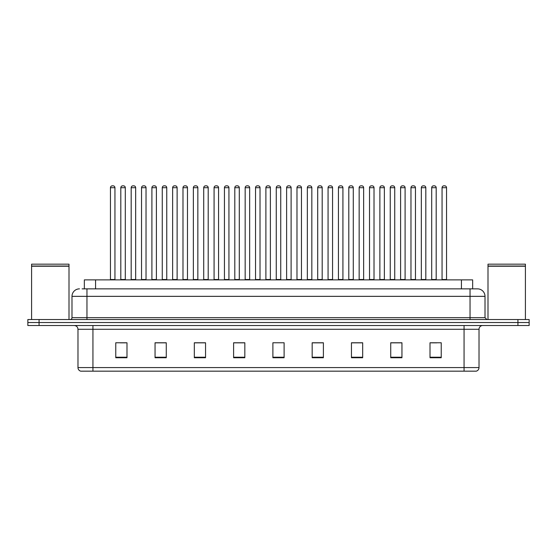 <?xml version="1.0" encoding="UTF-8"?>
<svg xmlns="http://www.w3.org/2000/svg" width="557" height="557" viewBox="0 0 557 557"><rect width="100%" height="100%" fill="white"/><g stroke="black" fill="none" stroke-linecap="round" stroke-linejoin="round"><path stroke-width="0.84" d="M84.344 288.86L84.344 279.886L472.656 279.886L472.656 288.86M479.02 367.571C478.916 369.368 478.017 370.565 476.326 371.164L464.058 371.164L464.058 367.571L479.02 367.571L479.02 329.264A3.739 3.739 0 0 1 482.759 325.525M464.058 371.164L80.674 371.164A3.739 3.739 0 0 1 77.98 367.571L77.98 329.264C77.757 326.994 76.511 325.748 74.241 325.525M529.15 325.525L529.15 322.531L27.85 322.531L27.85 325.525L39.074 325.525L39.074 322.531L27.85 322.531L27.85 319.537L39.074 319.537L39.074 322.531L529.15 322.531L529.15 325.525L39.074 325.525M441.235 357.733L441.235 342.771L430.011 342.771L430.011 357.733L441.235 357.733M401.952 357.733L401.952 342.771L390.729 342.771L390.729 357.733L401.952 357.733M362.677 357.733L362.677 342.771L351.453 342.771L351.453 357.733L362.677 357.733M323.394 357.733L323.394 342.771L312.171 342.771L312.171 357.733L323.394 357.733M126.989 357.733L126.989 342.771L115.765 342.771L115.765 357.733L126.989 357.733M166.271 357.733L166.271 342.771L155.048 342.771L155.048 357.733L166.271 357.733M205.547 357.733L205.547 342.771L194.323 342.771L194.323 357.733L205.547 357.733M244.829 357.733L244.829 342.771L233.606 342.771L233.606 357.733L244.829 357.733M284.112 357.733L284.112 342.771L272.888 342.771L272.888 357.733L284.112 357.733M358.597 342.847L353.841 342.847M400.044 342.847L395.296 342.847M431.132 342.847L436.744 342.847M244.607 342.847L239.858 342.847M234.246 342.847L244.829 342.847M203.159 342.847L198.403 342.847M161.704 342.847L156.956 342.847M120.256 342.847L125.868 342.847M312.171 342.847L322.754 342.847M317.142 342.847L312.393 342.847M275.694 342.771L281.306 342.771M205.547 342.847L194.323 342.847M166.271 342.847L155.048 342.847M362.677 342.847L351.453 342.847M401.952 342.847L390.729 342.847M82.269 288.86L477.523 288.86A7.485 7.485 0 0 1 485.008 296.345L485.008 317.671L486.874 319.537M82.095 288.86L86.962 288.86L86.962 296.345L71.992 296.345L71.992 317.671A1.873 1.873 0 0 1 70.126 319.537M79.477 288.86A7.485 7.485 0 0 0 71.992 296.345M529.15 319.537L529.15 322.531L529.15 319.537L39.074 319.537M485.008 296.345L470.038 296.345L470.038 288.86L477.523 288.86M114.944 187.702L110.453 187.702A1.873 1.873 0 0 1 112.326 185.836L113.071 185.836A1.873 1.873 0 0 1 114.944 187.702L114.944 279.51A0.376 0.376 0 0 0 115.313 279.886M110.453 187.702L110.453 279.51A0.376 0.376 0 0 1 110.077 279.886M113.071 185.836L112.326 185.836M120.813 187.702A1.873 1.873 0 0 1 122.686 185.836L123.431 185.836A1.873 1.873 0 0 1 125.304 187.702L120.813 187.702L120.813 279.51A0.376 0.376 0 0 1 120.444 279.886M125.304 187.702L125.304 279.51A0.376 0.376 0 0 0 125.68 279.886M135.664 187.702L131.18 187.702A1.873 1.873 0 0 1 133.046 185.836L133.798 185.836A1.873 1.873 0 0 1 135.664 187.702L135.664 279.51A0.376 0.376 0 0 0 136.04 279.886M131.18 187.702L131.18 279.51A0.376 0.376 0 0 1 130.804 279.886M133.798 185.836L133.046 185.836M156.392 187.702L151.901 187.702A1.873 1.873 0 0 1 153.774 185.836L154.519 185.836A1.873 1.873 0 0 1 156.392 187.702L156.392 279.51A0.376 0.376 0 0 0 156.768 279.886M151.901 187.702L151.901 279.51A0.376 0.376 0 0 1 151.532 279.886M154.519 185.836L153.774 185.836M172.628 187.702L172.628 279.51L177.119 279.51L177.119 187.702L172.628 187.702A1.873 1.873 0 0 1 174.501 185.836L175.246 185.836A1.873 1.873 0 0 1 177.119 187.702L177.119 279.51A0.376 0.376 0 0 0 177.495 279.886M172.628 279.51A0.376 0.376 0 0 1 172.252 279.886M175.246 185.836L174.501 185.836M192.98 279.886A0.376 0.376 0 0 0 193.356 279.51L193.356 187.702L193.356 279.51L197.846 279.51L197.846 187.702L193.356 187.702A1.873 1.873 0 0 1 195.222 185.836L195.973 185.836A1.873 1.873 0 0 1 197.846 187.702L197.846 279.51A0.376 0.376 0 0 0 198.215 279.886M195.973 185.836L195.222 185.836M141.541 187.702A1.873 1.873 0 0 1 143.414 185.836L144.159 185.836A1.873 1.873 0 0 1 146.031 187.702L141.541 187.702L141.541 279.51A0.376 0.376 0 0 1 141.165 279.886M146.031 187.702L146.031 279.51A0.376 0.376 0 0 0 146.4 279.886M162.268 187.702A1.873 1.873 0 0 1 164.134 185.836L164.886 185.836A1.873 1.873 0 0 1 166.752 187.702L162.268 187.702L162.268 279.51A0.376 0.376 0 0 1 161.892 279.886M166.752 187.702L166.752 279.51A0.376 0.376 0 0 0 167.128 279.886M182.988 187.702A1.873 1.873 0 0 1 184.861 185.836L185.613 185.836A1.873 1.873 0 0 1 187.479 187.702L182.988 187.702L182.988 279.51A0.376 0.376 0 0 1 182.619 279.886M187.479 187.702L187.479 279.51A0.376 0.376 0 0 0 187.855 279.886M185.613 185.836L184.861 185.836M31.589 266.232L68.998 266.232L31.589 266.232L31.589 319.537M68.998 266.232L68.998 319.537M68.817 266.044L31.777 266.044M68.998 265.856L68.998 264.171L31.589 264.171L31.589 265.856M488.002 266.232L525.411 266.232L488.002 266.232L488.002 319.537M525.411 266.232L525.411 319.537M525.223 266.044L488.183 266.044M525.411 265.856L525.411 264.171L488.002 264.171L488.002 265.856M218.567 187.702L214.076 187.702A1.873 1.873 0 0 1 215.949 185.836L216.701 185.836A1.873 1.873 0 0 1 218.567 187.702L218.567 279.51A0.376 0.376 0 0 0 218.943 279.886M214.076 187.702L214.076 279.51A0.376 0.376 0 0 1 213.707 279.886M216.701 185.836L215.949 185.836M234.427 279.886A0.376 0.376 0 0 0 234.803 279.51L234.803 187.702L234.803 279.51L239.294 279.51L239.294 187.702L234.803 187.702A1.873 1.873 0 0 1 236.676 185.836L237.421 185.836A1.873 1.873 0 0 1 239.294 187.702L239.294 279.51A0.376 0.376 0 0 0 239.67 279.886M237.421 185.836L236.676 185.836M260.022 187.702L255.531 187.702A1.873 1.873 0 0 1 257.404 185.836L258.149 185.836A1.873 1.873 0 0 1 260.022 187.702L260.022 279.51A0.376 0.376 0 0 0 260.391 279.886M255.531 187.702L255.531 279.51A0.376 0.376 0 0 1 255.155 279.886M258.149 185.836L257.404 185.836M203.716 187.702A1.873 1.873 0 0 1 205.589 185.836L206.334 185.836A1.873 1.873 0 0 1 208.207 187.702L203.716 187.702L203.716 279.51A0.376 0.376 0 0 1 203.34 279.886M208.207 187.702L208.207 279.51A0.376 0.376 0 0 0 208.583 279.886M206.334 185.836L205.589 185.836M224.443 187.702A1.873 1.873 0 0 1 226.309 185.836L227.061 185.836A1.873 1.873 0 0 1 228.934 187.702L224.443 187.702L224.443 279.51A0.376 0.376 0 0 1 224.067 279.886M228.934 187.702L228.934 279.51A0.376 0.376 0 0 0 229.303 279.886M227.061 185.836L226.309 185.836M245.171 187.702A1.873 1.873 0 0 1 247.036 185.836L247.788 185.836A1.873 1.873 0 0 1 249.654 187.702L245.171 187.702L245.171 279.51A0.376 0.376 0 0 1 244.795 279.886M249.654 187.702L249.654 279.51A0.376 0.376 0 0 0 250.03 279.886M247.788 185.836L247.036 185.836M280.742 187.702L276.258 187.702A1.873 1.873 0 0 1 278.124 185.836L278.876 185.836A1.873 1.873 0 0 1 280.742 187.702L280.742 279.51A0.376 0.376 0 0 0 281.118 279.886M276.258 187.702L276.258 279.51A0.376 0.376 0 0 1 275.882 279.886M278.876 185.836L278.124 185.836M296.978 187.702L296.978 279.51L301.469 279.51L301.469 187.702L296.978 187.702A1.873 1.873 0 0 1 298.851 185.836L299.596 185.836A1.873 1.873 0 0 1 301.469 187.702L301.469 279.51A0.376 0.376 0 0 0 301.845 279.886M296.978 279.51A0.376 0.376 0 0 1 296.609 279.886M299.596 185.836L298.851 185.836M322.197 187.702L317.706 187.702A1.873 1.873 0 0 1 319.579 185.836L320.324 185.836A1.873 1.873 0 0 1 322.197 187.702L322.197 279.51A0.376 0.376 0 0 0 322.573 279.886M317.706 187.702L317.706 279.51A0.376 0.376 0 0 1 317.33 279.886M320.324 185.836L319.579 185.836M338.433 187.702L338.433 279.51L342.924 279.51L342.924 187.702L338.433 187.702A1.873 1.873 0 0 1 340.299 185.836L341.051 185.836A1.873 1.873 0 0 1 342.924 187.702L342.924 279.51A0.376 0.376 0 0 0 343.293 279.886M338.433 279.51A0.376 0.376 0 0 1 338.057 279.886M341.051 185.836L340.299 185.836M359.154 187.702L359.154 279.51L363.644 279.51L363.644 187.702L359.154 187.702A1.873 1.873 0 0 1 361.027 185.836L361.778 185.836A1.873 1.873 0 0 1 363.644 187.702L363.644 279.51A0.376 0.376 0 0 0 364.02 279.886M359.154 279.51A0.376 0.376 0 0 1 358.785 279.886M361.778 185.836L361.027 185.836M265.891 187.702A1.873 1.873 0 0 1 267.764 185.836L268.509 185.836A1.873 1.873 0 0 1 270.382 187.702L265.891 187.702L265.891 279.51A0.376 0.376 0 0 1 265.522 279.886M270.382 187.702L270.382 279.51A0.376 0.376 0 0 0 270.758 279.886M268.509 185.836L267.764 185.836M286.618 187.702A1.873 1.873 0 0 1 288.491 185.836L289.236 185.836A1.873 1.873 0 0 1 291.109 187.702L286.618 187.702L286.618 279.51A0.376 0.376 0 0 1 286.242 279.886M291.109 187.702L291.109 279.51A0.376 0.376 0 0 0 291.478 279.886M289.236 185.836L288.491 185.836M307.346 187.702A1.873 1.873 0 0 1 309.212 185.836L309.964 185.836A1.873 1.873 0 0 1 311.829 187.702L307.346 187.702L307.346 279.51A0.376 0.376 0 0 1 306.97 279.886M311.829 187.702L311.829 279.51A0.376 0.376 0 0 0 312.205 279.886M309.964 185.836L309.212 185.836M328.066 187.702A1.873 1.873 0 0 1 329.939 185.836L330.691 185.836A1.873 1.873 0 0 1 332.557 187.702L328.066 187.702L328.066 279.51A0.376 0.376 0 0 1 327.697 279.886M332.557 187.702L332.557 279.51A0.376 0.376 0 0 0 332.933 279.886M330.691 185.836L329.939 185.836M348.793 187.702A1.873 1.873 0 0 1 350.666 185.836L351.411 185.836A1.873 1.873 0 0 1 353.284 187.702L348.793 187.702L348.793 279.51A0.376 0.376 0 0 1 348.417 279.886M353.284 187.702L353.284 279.51A0.376 0.376 0 0 0 353.66 279.886M351.411 185.836L350.666 185.836M384.372 187.702L379.881 187.702A1.873 1.873 0 0 1 381.754 185.836L382.499 185.836A1.873 1.873 0 0 1 384.372 187.702L384.372 279.51A0.376 0.376 0 0 0 384.748 279.886M379.881 187.702L379.881 279.51A0.376 0.376 0 0 1 379.505 279.886M382.499 185.836L381.754 185.836M405.099 187.702L400.608 187.702A1.873 1.873 0 0 1 402.481 185.836L403.226 185.836A1.873 1.873 0 0 1 405.099 187.702L405.099 279.51A0.376 0.376 0 0 0 405.468 279.886M400.608 187.702L400.608 279.51A0.376 0.376 0 0 1 400.232 279.886M403.226 185.836L402.481 185.836M425.82 187.702L421.336 187.702A1.873 1.873 0 0 1 423.202 185.836L423.954 185.836A1.873 1.873 0 0 1 425.82 187.702L425.82 279.51A0.376 0.376 0 0 0 426.196 279.886M421.336 187.702L421.336 279.51A0.376 0.376 0 0 1 420.96 279.886M423.954 185.836L423.202 185.836M446.547 187.702L442.056 187.702A1.873 1.873 0 0 1 443.929 185.836L444.674 185.836A1.873 1.873 0 0 1 446.547 187.702L446.547 279.51A0.376 0.376 0 0 0 446.923 279.886M442.056 187.702L442.056 279.51A0.376 0.376 0 0 1 441.687 279.886M444.674 185.836L443.929 185.836M369.521 187.702A1.873 1.873 0 0 1 371.387 185.836L372.139 185.836A1.873 1.873 0 0 1 374.012 187.702L369.521 187.702L369.521 279.51A0.376 0.376 0 0 1 369.145 279.886M374.012 187.702L374.012 279.51A0.376 0.376 0 0 0 374.381 279.886M372.139 185.836L371.387 185.836M390.248 187.702A1.873 1.873 0 0 1 392.114 185.836L392.866 185.836A1.873 1.873 0 0 1 394.732 187.702L390.248 187.702L390.248 279.51A0.376 0.376 0 0 1 389.872 279.886M394.732 187.702L394.732 279.51A0.376 0.376 0 0 0 395.108 279.886M392.866 185.836L392.114 185.836M410.969 187.702A1.873 1.873 0 0 1 412.841 185.836L413.586 185.836A1.873 1.873 0 0 1 415.459 187.702L410.969 187.702L410.969 279.51A0.376 0.376 0 0 1 410.6 279.886M415.459 187.702L415.459 279.51A0.376 0.376 0 0 0 415.835 279.886M413.586 185.836L412.841 185.836M431.696 187.702A1.873 1.873 0 0 1 433.569 185.836L434.314 185.836A1.873 1.873 0 0 1 436.187 187.702L431.696 187.702L431.696 279.51A0.376 0.376 0 0 1 431.32 279.886M436.187 187.702L436.187 279.51A0.376 0.376 0 0 0 436.556 279.886M434.314 185.836L433.569 185.836M95.567 288.86L95.567 279.886M461.433 288.86L461.433 279.886M464.058 325.525L464.058 329.264L77.98 329.264M479.02 329.264L464.058 329.264L464.058 367.571L92.942 367.571L92.942 371.164M77.98 367.571L92.942 367.571L92.942 325.525M517.926 325.525L517.926 319.537M284.112 357.218L272.888 357.218M244.829 357.218L233.606 357.218M205.547 357.218L194.323 357.218M166.271 357.218L155.048 357.218M126.989 357.218L115.765 357.218M323.394 357.218L312.171 357.218M362.677 357.218L351.453 357.218M401.952 357.218L390.729 357.218M441.235 357.218L430.011 357.218M86.962 319.537L86.962 317.671L485.008 317.671M71.992 317.671L86.962 317.671L86.962 296.345L470.038 296.345L470.038 319.537M110.453 279.51L114.944 279.51M120.813 279.51L125.304 279.51M131.18 279.51L135.664 279.51M151.901 279.51L156.392 279.51M141.541 279.51L146.031 279.51M162.268 279.51L166.752 279.51M182.988 279.51L187.479 279.51M214.076 279.51L218.567 279.51M255.531 279.51L260.022 279.51M203.716 279.51L208.207 279.51M224.443 279.51L228.934 279.51M245.171 279.51L249.654 279.51M276.258 279.51L280.742 279.51M317.706 279.51L322.197 279.51M265.891 279.51L270.382 279.51M286.618 279.51L291.109 279.51M307.346 279.51L311.829 279.51M328.066 279.51L332.557 279.51M348.793 279.51L353.284 279.51M379.881 279.51L384.372 279.51M400.608 279.51L405.099 279.51M421.336 279.51L425.82 279.51M442.056 279.51L446.547 279.51M369.521 279.51L374.012 279.51M390.248 279.51L394.732 279.51M410.969 279.51L415.459 279.51M431.696 279.51L436.187 279.51"/></g></svg>
